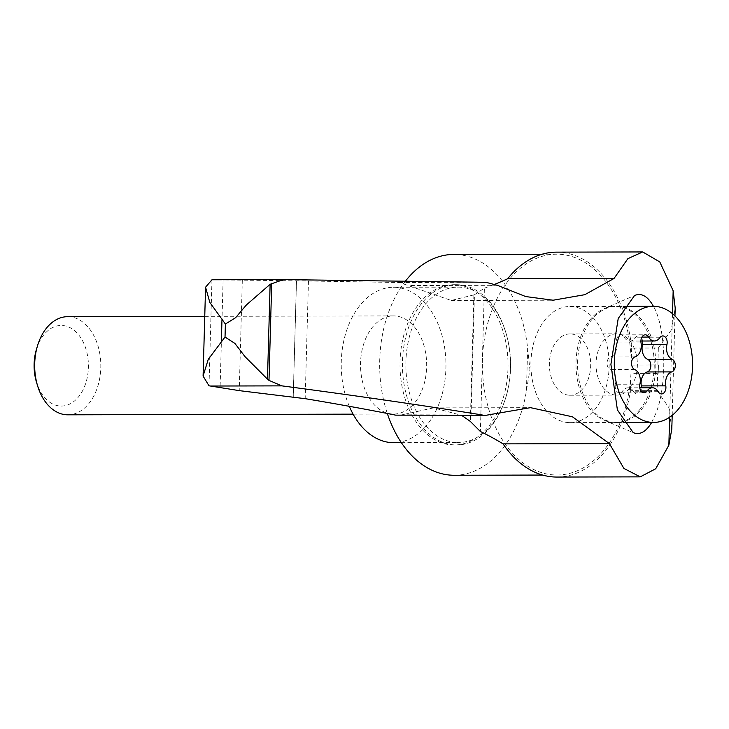 <?xml version="1.0" encoding="UTF-8"?>
<svg xmlns="http://www.w3.org/2000/svg" width="729" height="729" viewBox="0 0 729 729"><rect width="100%" height="100%" fill="white"/><g stroke="black" fill="none" stroke-linecap="round" stroke-linejoin="round"><path stroke-width="0.55" stroke-dasharray="3.65 2.73" d="M470.888 421.909L474.442 294.753L451.26 300.457L399.437 282.506L296.448 280.802L293.204 397.023M493.724 413.99L404.896 414.2L398.818 415.475M404.896 414.2L433.536 407.876L461.585 415.33M651.662 422.446L655.863 413.452C667.482 385.441 666.024 326.957 653.412 306.308M556.473 252.143A112.457 75.789 89.9 0 1 631.679 348.052L658.351 347.997L671.172 330.264L675.191 307.975M631.679 348.052L631.205 365.138L658.396 364.937A110.416 74.413 89.9 0 1 658.36 368.254L657.804 369.321L658.296 370.387A110.416 74.413 89.9 0 1 658.15 373.695L657.631 373.567L657.157 390.644L630.485 390.708A112.457 75.789 89.9 0 1 557.002 477.058M454.331 475.262A110.416 74.413 89.9 0 0 526.447 390.671L529.928 369.621L527.632 348.407A110.416 74.413 89.9 0 0 453.812 254.43M405.415 281.166A110.416 74.413 89.9 0 0 387.327 413.489M631.205 365.138A110.416 74.413 89.9 0 0 556.537 254.193A110.416 74.413 89.9 0 0 482.379 364.782A110.416 74.413 89.9 0 0 557.047 475.016A110.416 74.413 89.9 0 0 630.968 373.631L657.631 373.567M640.098 409.215A58.065 39.138 -90.1 0 1 615.24 422.538A58.065 39.138 -90.1 0 1 613.49 422.483A58.065 39.138 -90.1 0 1 604.323 420.259A58.065 39.138 -90.1 0 1 575.974 364.555A58.065 39.138 -90.1 0 1 604.059 308.722A58.065 39.138 -90.1 0 1 614.966 306.399A58.065 39.138 -90.1 0 1 651.89 344.753A58.065 39.138 -90.1 0 1 640.098 409.215M568.41 422.583A58.065 39.138 -90.1 0 1 530.903 363.361A58.065 39.138 -90.1 0 1 569.896 306.499A58.065 39.138 -90.1 0 1 609.162 364.482A58.065 39.138 -90.1 0 1 570.169 422.638A58.065 39.138 -90.1 0 1 568.41 422.583M569.176 395.209A30.673 20.667 -90.1 0 1 549.365 363.926A30.673 20.667 -90.1 0 1 569.96 333.9A30.673 20.667 -90.1 0 1 590.7 364.518A30.673 20.667 -90.1 0 1 570.105 395.236A30.673 20.667 -90.1 0 1 569.176 395.209M454.194 444.909A80.154 54.019 -90.1 0 1 402.426 363.16A80.154 54.019 -90.1 0 1 456.245 284.684A80.154 54.019 -90.1 0 1 505.634 331.877A80.154 54.019 -90.1 0 1 505.78 397.56A80.154 54.019 -90.1 0 1 456.618 444.991A80.154 54.019 -90.1 0 1 454.194 444.909M456.081 442.457A77.702 52.36 -90.1 0 1 405.889 363.215A77.702 52.36 -90.1 0 1 458.067 287.135A77.702 52.36 -90.1 0 1 505.935 332.889A77.702 52.36 -90.1 0 1 506.09 396.558A77.702 52.36 -90.1 0 1 458.432 442.53A77.702 52.36 -90.1 0 1 456.081 442.457M507.985 368.309A80.154 54.019 89.9 0 0 453.83 284.693A80.154 54.019 89.9 0 0 400.011 363.17A80.154 54.019 89.9 0 0 451.78 444.918A80.154 54.019 89.9 0 0 454.203 444.991A80.154 54.019 89.9 0 0 507.985 368.309M615.085 422.474A58.065 39.138 -90.1 0 1 577.578 363.252A58.065 39.138 -90.1 0 1 616.57 306.39A58.065 39.138 -90.1 0 1 655.845 364.372A58.065 39.138 -90.1 0 1 616.843 422.528A58.065 39.138 -90.1 0 1 615.085 422.474M615.85 395.1A30.673 20.667 -90.1 0 1 596.04 363.817A30.673 20.667 -90.1 0 1 616.634 333.791A30.673 20.667 -90.1 0 1 637.374 364.409A30.673 20.667 -90.1 0 1 616.78 395.127A30.673 20.667 -90.1 0 1 615.85 395.1M349.3 406.308A77.702 52.36 -90.1 0 1 347.697 327.449A77.702 52.36 -90.1 0 1 393.414 287.281A77.702 52.36 -90.1 0 1 445.957 364.864A77.702 52.36 -90.1 0 1 393.769 442.685M392.22 414.008A49.071 33.069 -90.1 0 1 360.527 363.962A49.071 33.069 -90.1 0 1 393.478 315.912A49.071 33.069 -90.1 0 1 426.665 364.91A49.071 33.069 -90.1 0 1 393.706 414.054A49.071 33.069 -90.1 0 1 392.22 414.008M67.633 316.678A49.071 33.069 -90.1 0 1 100.821 365.666A49.071 33.069 -90.1 0 1 67.861 414.819M36.45 349.309A40.295 27.155 -90.1 0 1 69.1 327.203A40.295 27.155 -90.1 0 1 88.036 372.537A40.295 27.155 -90.1 0 1 60.133 406.017A40.295 27.155 -90.1 0 1 36.523 382.324M658.232 391.692L633.765 391.755A6.506 4.383 89.9 0 0 637.082 393.997A6.506 4.383 89.9 0 0 641.447 387.782M633.765 391.755A11.382 7.673 89.9 0 0 627.942 387.819A11.382 7.673 89.9 0 0 622.621 391.036A6.506 4.383 89.9 0 1 619.577 392.876L644.044 392.813M639.889 384.183L615.413 384.238A6.506 4.383 89.9 0 0 619.577 392.876M615.413 384.238A11.382 7.673 89.9 0 0 610.246 369.557A6.506 4.383 89.9 0 1 607.057 363.024A6.506 4.383 89.9 0 1 610.601 356.918A11.382 7.673 89.9 0 0 616.57 342.958A6.506 4.383 89.9 0 1 620.798 334.866L645.274 334.811M641.957 337.071L624.124 337.117A6.506 4.383 89.9 0 0 620.798 334.866M624.124 337.117A11.382 7.673 89.9 0 0 629.938 341.044A11.382 7.673 89.9 0 0 635.269 337.828A6.506 4.383 89.9 0 1 638.312 335.987L662.789 335.932M642.595 341.017A6.506 4.383 89.9 0 0 638.312 335.987M658.36 368.254L658.296 370.387M527.632 348.407L526.447 390.671M284.902 279.644L213.397 279.818L296.448 280.802M213.397 279.818L212.376 279.763M671.801 429.181L668.985 407.821L657.157 390.644M658.396 364.937L658.15 373.695M630.968 373.631L630.485 390.708M474.442 294.753L484.393 288.155L480.384 431.486M484.393 288.155A476.657 321.234 89.9 0 0 494.991 284.21M211.966 279.772L209.004 385.787M308.467 280.947L305.178 398.672M473.868 295.054L470.342 421.426M485.951 282.305L399.437 282.506M497.315 285.303L408.495 285.513M672.521 313.752L669.632 417.27M640.991 390.99L622.621 391.036M634.713 369.503L610.246 369.557M635.068 356.864L610.601 356.918M641.037 342.903L616.57 342.958M659.745 337.773L635.269 337.828M296.503 280.802L293.258 397.023M242.32 280.237L239.23 390.635M223.11 279.982L220.094 387.864M658.351 347.997L657.868 365.074M556.537 254.193L542.075 254.23M557.047 475.016L542.622 475.053M604.323 420.259L633.191 432.616M604.059 308.722L634.567 295.491M570.169 422.638L615.24 422.538M569.896 306.499L614.966 306.399M505.935 332.889L505.634 331.877M506.09 396.558L505.78 397.56M454.203 444.991L456.618 444.991M453.83 284.693L456.245 284.684M616.843 422.528L623.067 422.519M616.57 306.39L623.787 306.371M570.105 395.236L616.78 395.127M569.96 333.9L616.634 333.791M401.378 442.667L458.432 442.53M393.414 287.281L458.067 287.135M353.109 414.154L393.706 414.054M204.749 316.35L393.478 315.912M637.082 393.997L661.558 393.942M627.942 387.819L639.761 387.792M629.938 341.044L640.909 341.026M672.193 415.375L674.963 315.967M433.536 407.885L530.493 407.657M451.26 300.457L553.12 300.22"/><path stroke-width="1.09" d="M674.963 315.967L675.191 307.975L673.159 290.762L659.791 261.921L642.696 251.942L627.897 258.649L614.028 278.469L584.786 294.689L553.12 300.22L525.718 296.557L497.315 285.303L485.951 282.305L283.453 279.599L211.966 279.772L205.569 287.199L209.815 302.389L225.389 324.031L235.622 317.698L246.438 304.904L270.131 284.283L267.479 379.153L245.008 356.636L234.911 343.423L225.024 337.026L208.239 359.406L203.081 376.073L209.004 385.787L239.23 390.635L305.178 398.672C338.757 404.249 368.938 409.753 395.729 415.166L485.796 415.266M461.585 415.33L470.342 421.426L480.384 431.486A476.657 321.234 89.9 0 1 503.083 443.879A112.457 75.789 89.9 0 0 557.002 477.058L640.226 476.866L655.69 468.783L668.848 445.237L671.801 429.181L672.193 415.375M640.226 476.866L623.896 468.428L609.417 443.624L572.438 416.788L530.493 407.657L486.097 415.275L395.729 415.166M283.453 279.599L270.131 284.283M267.479 379.153L268.992 380.401L281.932 385.869C356.062 395.665 422.829 405.36 482.243 414.965M653.412 306.308C647.835 296.266 641.556 292.657 634.567 295.491L618.219 318.482L610.902 364.327L617.399 409.935L633.191 432.616C639.834 435.304 645.994 431.914 651.662 422.446M614.028 278.469L507.694 278.724A112.457 75.789 89.9 0 1 556.473 252.143L642.495 251.942M542.075 254.23L453.812 254.43A110.416 74.413 89.9 0 0 405.415 281.166M387.327 413.489A110.416 74.413 89.9 0 0 454.331 475.262L542.622 475.053M651.799 422.392A58.065 39.138 -90.1 0 1 614.292 363.16A58.065 39.138 -90.1 0 1 653.275 306.308A58.065 39.138 -90.1 0 1 692.55 364.281A58.065 39.138 -90.1 0 1 653.548 422.446A58.065 39.138 -90.1 0 1 651.799 422.392M640.909 341.026L654.414 340.99A11.382 7.673 -90.1 0 0 659.745 337.773A6.506 4.383 -90.1 0 1 662.789 335.932A6.506 4.383 -90.1 0 1 666.944 344.571A11.382 7.673 -90.1 0 0 672.111 359.242A6.506 4.383 -90.1 0 1 675.309 365.785A6.506 4.383 -90.1 0 1 671.764 371.89A11.382 7.673 -90.1 0 0 665.787 385.851A6.506 4.383 -90.1 0 1 661.558 393.942A6.506 4.383 -90.1 0 1 658.232 391.692A11.382 7.673 -90.1 0 0 652.419 387.764A11.382 7.673 -90.1 0 0 647.088 390.981A6.506 4.383 -90.1 0 1 644.044 392.813A6.506 4.383 -90.1 0 1 639.889 384.183A11.382 7.673 -90.1 0 0 634.713 369.503A6.506 4.383 -90.1 0 1 631.524 362.969A6.506 4.383 -90.1 0 1 635.068 356.864A11.382 7.673 -90.1 0 0 641.037 342.903A6.506 4.383 -90.1 0 1 645.274 334.811A6.506 4.383 -90.1 0 1 648.6 337.053L641.957 337.071M654.414 340.99A11.382 7.673 -90.1 0 1 648.6 337.053M401.378 442.667L393.769 442.685A77.702 52.36 -90.1 0 1 391.427 442.612A77.702 52.36 -90.1 0 1 349.3 406.308M353.109 414.154L67.861 414.819A49.071 33.069 -90.1 0 1 66.375 414.774A49.071 33.069 -90.1 0 1 37.626 385.923A49.071 33.069 -90.1 0 1 37.534 345.71A49.071 33.069 -90.1 0 1 67.633 316.678L204.749 316.35M37.626 385.923L36.523 382.324A40.295 27.155 -90.1 0 1 36.45 349.309L37.534 345.71M671.764 371.89L647.288 371.945A11.382 7.673 89.9 0 0 641.32 385.905A6.506 4.383 89.9 0 1 641.447 387.782M666.944 344.571L642.468 344.626A6.506 4.383 89.9 0 0 642.595 341.017M642.468 344.626A11.382 7.673 89.9 0 0 647.644 359.306A6.506 4.383 89.9 0 1 650.833 365.84A6.506 4.383 89.9 0 1 647.288 371.945M281.932 385.869L210.426 386.033M609.417 443.624L503.083 443.879M494.991 284.21A476.657 321.234 89.9 0 0 507.694 278.724M221.962 319.949L221.37 341.181M225.389 324.031L225.024 337.026M673.159 290.762L672.521 313.752M669.632 417.27L668.848 445.237M271.707 283.253L268.992 380.401M665.787 385.851L641.32 385.905M647.088 390.981L640.991 390.99M672.111 359.242L647.644 359.306M203.081 376.073L205.569 287.199M623.067 422.519L653.548 422.446M623.787 306.371L653.275 306.308M639.761 387.792L652.419 387.764"/></g></svg>
